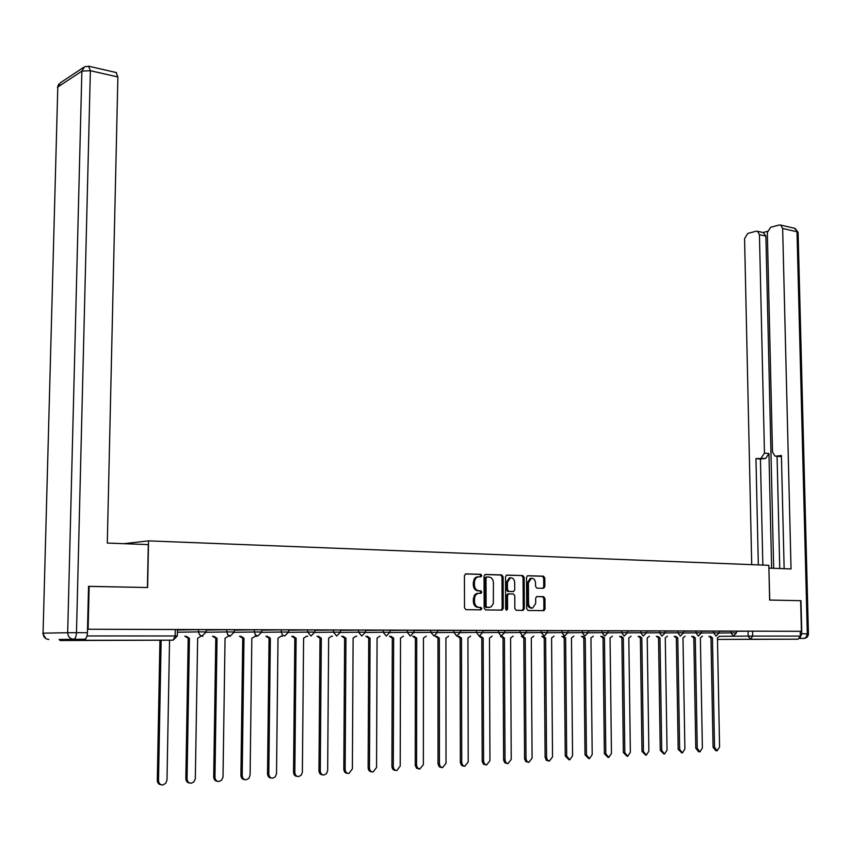 <?xml version="1.0" encoding="UTF-8"?>
<svg xmlns="http://www.w3.org/2000/svg" width="851" height="851" viewBox="0 0 851 851"><rect width="100%" height="100%" fill="white"/><g stroke="black" fill="none" stroke-linecap="round" stroke-linejoin="round"><path stroke-width="1.28" d="M481.783 575.584L480.804 574.308L465.848 573.872L464.433 575.616L464.497 607.859L465.923 609.667L480.911 609.859L481.889 608.625L480.911 607.369L478.985 607.337C476.252 606.954 474.752 605.029 474.464 601.561L474.656 597.189L475.826 594.796L477.773 593.445L481.017 593.296L481.836 592.083L480.858 590.817L478.932 590.775C476.209 590.371 474.698 588.445 474.422 584.977L474.496 581.18L475.762 578.265L477.688 576.914L480.975 576.787L481.783 575.584M480.081 576.776L480.677 575.648L479.698 574.372L465.391 573.957M480.07 609.848L480.783 608.667L479.804 607.401L477.868 607.38L478.985 607.337M480.081 593.296L480.73 592.136L479.751 590.871L477.826 590.828L478.932 590.775M110.109 640.303L86.706 640.42L110.109 640.303M774.655 639.25L753.656 639.356L774.655 639.25M543.566 588.307L544.863 586.616L544.8 577.935L543.47 576.17L527.609 575.723L526.503 577.403L526.705 608.699L528.056 610.465L543.917 610.646L545.034 608.944L544.948 598.423L543.619 596.668L536.747 596.562L535.641 598.253L535.673 603.487L532.662 608.039C530.237 608.071 528.865 606.518 528.545 603.37L528.407 582.786L531.364 578.297C533.811 578.255 535.205 579.808 535.534 582.978L535.556 586.392L536.896 588.158L543.566 588.307M88.547 586.382L147.627 587.52L148.553 540.864L768.836 565.319L769.634 600.061L800.653 600.689L801.429 631.304L88.121 629.24L177.434 629.538L177.327 635.995M89.142 586.339L88.121 629.24M503.111 576.733L501.728 574.936L485.442 574.446L484.049 576.18L484.166 608.125L485.559 609.922L502.09 610.114L503.26 608.38L503.111 576.733L501.994 576.787L500.611 574.999L484.985 574.531M506.856 575.085L522.812 575.563L524.163 577.34L524.354 608.667L523.025 610.401L516.206 610.305L514.844 608.539L514.77 595.753L513.408 593.977L508.643 593.902L507.504 595.615L507.568 608.965L506.76 610.178L505.654 608.944L505.494 576.797L506.675 575.095M736.423 631.325L748.082 631.197L748.189 636.101L800.376 636.091L798.1 639.186L717.723 639.42L750.422 639.261L752.688 636.08L752.582 631.176L748.082 631.197M801.429 631.304L800.248 631.314L800.376 636.091M59.07 639.473L60.176 640.526L85.132 640.303L87.047 635.952L177.327 635.984L173.147 640.165L85.132 640.303M177.434 629.666L192.837 629.676L177.434 629.634M219.632 629.783L206.24 629.719L219.632 629.751M234.365 629.825L248.705 629.836L234.365 629.793M261.821 629.9L274.15 629.91M274.15 629.942L261.821 629.868M300.467 630.017L288.649 629.953L300.467 630.017M314.859 630.048L327.752 630.059L314.859 630.027M351.346 630.155L340.474 630.091L351.346 630.123M365.515 630.197L377.536 630.197L365.515 630.165M390.003 630.261L401.598 630.272L390.003 630.24M423.532 630.357L413.958 630.304L423.532 630.336M446.562 630.421L437.393 630.368L446.562 630.4M460.317 630.463L470.741 630.463L460.317 630.431M482.762 630.527L492.825 630.527L482.762 630.495M504.728 630.591L514.44 630.591L504.728 630.559M533.939 630.665L526.248 630.623L533.939 630.665M554.682 630.729L547.321 630.687L554.682 630.697M574.999 630.782L567.957 630.74L574.999 630.761M594.913 630.846L588.19 630.793L594.913 630.814M614.433 630.899L608.008 630.857L614.422 630.868M633.57 630.953L627.442 630.91L633.57 630.931M652.334 631.006L646.494 630.963L652.334 630.985M670.737 631.059L665.174 631.017L670.737 631.027M688.799 631.112L683.502 631.07L688.799 631.08M706.511 631.155L701.479 631.123L706.511 631.134M723.903 631.208L719.106 631.165L723.903 631.187M719.116 631.282L731.03 631.144L731.062 632.899L736.455 632.899L736.413 631.134L731.03 631.144M701.479 631.24L713.659 631.102L713.691 632.867L719.148 632.867L719.106 631.091L713.659 631.102M683.502 631.187L695.958 631.048L695.99 632.836L701.501 632.825L701.469 631.038L695.958 631.048M665.174 631.144L677.907 630.995L677.939 632.804L683.534 632.793L683.502 630.985L677.907 630.995M646.494 631.102L659.514 630.942L659.546 632.761L665.205 632.761L665.174 630.931L659.514 630.942M627.442 631.048L640.76 630.889L640.782 632.729L646.515 632.729L646.494 630.878L640.76 630.889M608.018 631.006L621.634 630.836L621.655 632.697L627.464 632.687L627.442 630.825L621.634 630.836M588.19 630.953L602.125 630.782L602.146 632.655L608.029 632.655L608.008 630.772L602.125 630.782M567.968 630.899L582.222 630.719L582.244 632.623L588.211 632.612L588.19 630.708L582.222 630.719M547.321 630.846L561.915 630.665L561.926 632.58L567.979 632.58L567.957 630.655L561.915 630.665M526.248 630.804L541.183 630.602L541.193 632.538L547.331 632.538M504.739 630.751L520.025 630.538L520.035 632.495L526.258 632.495L526.248 630.538L520.025 630.538M482.762 630.697L498.42 630.485L498.42 632.463L504.739 632.453L504.728 630.474L498.42 630.485M460.317 630.644L476.347 630.421L476.358 632.421L482.772 632.41L482.762 630.41L476.347 630.421M437.393 630.591L453.806 630.357L453.817 632.378L460.327 632.367L460.317 630.346L453.806 630.357M413.958 630.538L430.776 630.283L430.776 632.325L437.393 632.325M390.003 630.474L407.246 630.219L407.235 632.282L413.958 632.282L413.958 630.208L407.246 630.219M365.515 630.421L383.184 630.155L383.173 632.24L390.003 632.24L390.013 630.144L383.184 630.155M340.474 630.368L358.579 630.08L358.569 632.187L365.515 632.187L365.526 630.07L358.579 630.08M314.859 630.304L333.422 630.006L333.411 632.144L340.464 632.144L340.474 629.995L333.422 630.006M288.649 630.251L307.69 629.931L307.668 632.091L314.849 632.091L314.859 629.931L307.69 629.931M261.821 630.187L281.351 629.857L281.33 632.048L288.627 632.048L288.649 629.857L281.351 629.857M234.355 630.134L254.396 629.783L254.364 631.995L261.8 631.995L261.831 629.772L254.396 629.783M206.24 630.08L226.802 629.697L226.77 631.942L234.333 631.942L234.365 629.697L226.802 629.697M177.434 630.017L198.538 629.623L198.496 631.889L206.208 631.889L206.24 629.612L198.538 629.623M148.553 540.864L123.831 543.683M742.71 631.24L736.413 631.219L742.71 631.24M526.258 632.718L541.193 632.538L544.236 636.037L547.331 632.527L547.321 630.591L541.183 630.602M413.948 632.548L430.776 632.325L434.17 636.005L437.393 632.314L437.393 630.283L430.776 630.283M800.248 631.314L752.582 631.176M478.007 576.808L475.741 577.361L474.358 578.733L473.305 582.361L474.411 582.307M477.826 590.828C475.103 590.424 473.603 588.498 473.316 585.031L473.305 582.361M478.485 593.285L476.241 593.658L474.411 595.253L473.347 598.934L474.454 598.881M477.868 607.38C475.145 606.997 473.645 605.072 473.358 601.604L473.347 598.934M501.09 610.114L502.143 608.412L501.994 576.787M486.974 576.967L486.006 578.18L486.112 606.199L487.091 607.454L491.059 606.933L493.325 603.572L493.442 582.797C493.165 579.371 491.676 577.446 488.995 577.031L486.974 576.967M485.921 577.031L484.9 578.244L486.006 578.18M488.314 607.508L485.974 607.486L484.996 606.231L484.9 578.244M506.409 575.17L522.812 575.563M522.206 610.39L523.237 608.699L523.046 577.393L521.695 575.627M507.877 593.934L506.388 595.657L506.451 609.008L507.568 608.965M506.079 609.976L506.451 609.008M514.695 582.52C514.366 579.308 512.951 577.733 510.44 577.797L507.43 582.329L507.473 589.647L508.845 591.434L513.61 591.509L514.738 589.807L514.695 582.52M510.079 577.818L509.324 577.85L506.324 582.382L507.43 582.329M512.419 591.573L507.728 591.477L506.356 589.7L506.324 582.382M530.971 578.318L530.237 578.361L527.29 582.85L528.407 582.786M531.875 608.061L531.535 608.071C529.109 608.103 527.748 606.55 527.418 603.412L527.29 582.85M542.906 610.646L543.906 608.986L543.821 598.466L542.491 596.721L536.587 596.604M542.821 588.296L543.736 586.669L543.672 577.989L542.342 576.233L527.397 575.787M161.147 640.26L158.509 780.452C158.743 783.441 160.211 784.93 162.903 784.93L165.775 783.282L166.998 779.952L169.551 640.197M161.307 784.782C158.818 784.569 157.478 783.08 157.297 780.293L159.945 640.271M186.061 636.197L189.433 638.282L187.06 778.75C187.294 781.697 188.731 783.175 191.358 783.175L193.837 781.92L195.326 778.771L197.645 638.271L201.144 636.016M189.816 783.026C187.348 782.846 186.018 781.367 185.826 778.591L188.209 638.293L184.837 636.218M188.209 638.293L189.433 638.282M213.729 636.208L217.037 638.261L214.952 777.091C215.186 779.995 216.579 781.452 219.143 781.463L221.568 780.218L223.015 777.112L225.047 638.25L228.462 636.027M217.643 781.314C215.218 781.165 213.899 779.707 213.697 776.931L215.792 638.271L212.495 636.218M215.792 638.271L217.037 638.261M148.287 544.608L107.3 543.055L117.885 76.973L90.366 70.707L76.484 632.687L87.43 632.697L88.547 586.328L147.436 587.509L148.287 544.608M59.613 639.473L84.547 639.218L59.613 639.473M116.023 72.484L117.885 76.973M87.43 632.697C87.174 636.633 86.206 638.814 84.547 639.218M799.972 637.91L801.802 633.772L800.961 600.7L769.74 600.061L768.9 568.128M769.006 568.117L791.036 568.957L782.654 228.494L780.718 225.089L779.133 225.015L770.58 227.323L767.325 232.578L772.495 452.083L775.016 456.083L780.516 456.604L775.878 456.168M784.143 568.691L781.409 455.498L776.016 456.157M763.315 232.589L765.889 236.099L759.443 234.674L757.539 231.302L756.039 231.238L747.731 233.472L744.572 238.642L751.72 564.638M767.432 231.344L763.028 232.525M761.198 457.976L764.464 453.094L768.953 453.551L765.687 458.412L755.954 458.615L758.326 564.904M759.443 234.674L764.464 453.094M779.75 568.521L777.08 456.285M768.953 453.551L771.623 568.213M765.889 236.099L773.676 568.298M765.687 458.412L760.432 459.051L762.847 565.075M760.432 459.051L755.954 458.615M781.431 456.498L780.516 456.604M240.769 636.208L243.992 638.239L242.195 775.463C242.429 778.335 243.79 779.771 246.301 779.782L248.981 778.208L250.109 774.995L251.832 638.229L255.502 636.176M244.833 779.644C242.429 779.516 241.131 778.08 240.918 775.304L242.737 638.25L239.514 636.229M242.737 638.25L243.992 638.239M267.193 636.218L270.352 638.218L268.81 773.878C269.044 776.708 270.384 778.133 272.831 778.154L275.139 776.952L276.522 773.91L278.011 638.207L281.255 636.059M271.405 778.005C269.033 777.91 267.735 776.484 267.522 773.719L269.076 638.229L265.916 636.229M269.076 638.229L270.352 638.218M293.031 636.218L296.116 638.197L294.829 772.325C295.063 775.123 296.371 776.538 298.765 776.559L301.328 775.016L302.371 772.357L303.605 638.197L306.775 636.069M297.371 776.41C295.031 776.335 293.744 774.921 293.531 772.176L294.818 638.207L291.733 636.24M294.818 638.207L296.116 638.197M318.285 636.229L321.306 638.176L320.274 770.804C320.497 773.57 321.784 774.963 324.114 774.995L326.624 773.474L327.667 770.368L328.635 638.176L331.72 636.08M322.752 774.846C320.444 774.793 319.178 773.399 318.955 770.655L319.997 638.186L316.976 636.24M319.997 638.186L321.306 638.176M342.996 636.229L345.953 638.154L345.144 769.325C345.378 772.059 346.634 773.431 348.91 773.463L352.378 768.889L353.112 638.154L356.133 636.091M347.57 773.314L347.58 773.314C345.293 773.293 344.038 771.91 343.815 769.176L344.623 638.176L341.666 636.24M344.623 638.176L345.953 638.154M367.164 636.229L370.057 638.144L369.483 767.868C369.706 770.57 370.94 771.942 373.163 771.974L376.557 767.442L377.067 638.133L380.014 636.101M371.898 771.836L371.813 771.825C369.589 771.793 368.355 770.432 368.132 767.73L368.728 638.154L365.824 636.25M368.728 638.154L370.057 638.144M390.811 636.24L393.651 638.122L393.29 766.453C393.513 769.123 394.715 770.474 396.896 770.506L400.215 766.038L400.513 638.112L403.395 636.112M395.694 770.378L395.534 770.368C393.353 770.336 392.151 768.985 391.928 766.315L392.3 638.133L389.46 636.25M392.3 638.133L393.651 638.122M413.969 636.24L416.745 638.101L416.586 765.06L417.362 767.719L419.734 769.091L423.362 764.655L423.458 638.101L426.277 636.122M418.969 768.964L416.554 768.219L415.235 765.411L415.384 638.112L412.607 636.25M415.384 638.112L416.745 638.101M436.627 636.24L439.35 638.09L439.414 764.177L440.414 766.666L442.477 767.687L446.02 763.304L445.924 638.08L448.679 636.122M441.754 767.57L439.318 766.825L438.031 764.049L437.978 638.101L435.255 636.261M437.978 638.101L439.35 638.09M458.817 636.25L461.487 638.069L461.742 762.836L462.731 765.294L464.742 766.315L468.21 761.975L467.933 638.059L470.624 636.133M464.072 766.208L461.614 765.464L460.348 762.709L460.104 638.08L457.434 636.261M460.104 638.08L461.487 638.069M480.56 636.25L483.177 638.048L483.602 761.528L484.57 763.964L486.549 764.975L489.942 760.677L489.485 638.048L492.112 636.144M485.91 764.868L483.442 764.124L482.198 761.411L481.783 638.059L479.166 636.261M481.783 638.059L483.177 638.048M501.845 636.25L504.42 638.037L505.026 760.251L505.973 762.656L507.909 763.655L511.228 759.411L510.6 638.027L513.174 636.144M507.313 763.56L504.834 762.815L503.611 760.124L503.015 638.048L500.452 636.261M503.015 638.048L504.42 638.037M522.716 636.261L525.237 638.016L526.003 758.986L526.939 761.368L528.833 762.368L532.088 758.167L531.29 638.016L533.811 636.154M528.269 762.273L525.79 761.539L524.578 758.869L523.822 638.027L521.301 636.271M523.822 638.027L525.237 638.016M543.161 636.261L545.629 638.005L546.565 757.762L547.48 760.113L549.342 761.102L552.522 756.943L551.576 637.995L554.033 636.165M548.81 761.017L546.321 760.283L545.108 757.188L544.215 638.016L541.747 636.271M544.215 638.016L545.629 638.005M563.202 636.261L565.628 637.984L566.692 756.103L569.776 759.847L572.563 755.752L571.457 637.984L573.861 636.165M568.936 759.783L565.255 755.986L564.202 637.995L561.788 636.271M564.202 637.995L565.628 637.984M582.861 636.261L585.243 637.973L586.445 754.922L589.477 758.635L592.2 754.582L590.945 637.963L593.307 636.176M588.669 758.571L585.009 754.816L583.807 637.984L581.424 636.271M583.807 637.984L585.243 637.973M602.125 636.261L604.465 637.952L605.816 753.763L608.795 757.443L611.454 753.433L610.061 637.952L612.38 636.176M608.018 757.39L604.37 753.656L603.029 637.963L600.689 636.282M603.029 637.963L604.465 637.952M621.028 636.271L623.326 637.942L624.815 752.635L627.73 756.284L630.346 752.305L628.815 637.942L631.08 636.186M626.985 756.22L623.357 752.529L621.879 637.952L619.592 636.282M621.879 637.952L623.326 637.942M639.569 636.271L641.824 637.931L643.441 751.518L646.313 755.135L648.866 751.199L647.217 637.92L649.43 636.186M645.59 755.082L641.984 751.412L640.377 637.942L638.122 636.282M640.377 637.942L641.824 637.931M657.77 636.271L659.982 637.91L661.727 750.433L664.535 754.007L667.046 750.114L665.269 637.91L667.439 636.197M663.854 753.965L660.259 750.327L658.525 637.92L656.312 636.282M658.525 637.92L659.982 637.91M675.62 636.271L677.79 637.899L679.662 749.359L682.428 752.912L684.885 749.05L682.981 637.899L685.108 636.197M681.757 752.858L678.183 749.263L676.332 637.91L674.162 636.282M676.332 637.91L677.79 637.899M693.15 636.282L695.278 637.888L697.256 748.306L699.979 751.827L702.383 748.008L700.373 637.878L702.458 636.208M699.341 751.784L698.501 751.731L695.788 748.21L693.82 637.899L691.682 636.293M693.82 637.899L695.278 637.888M710.351 636.282L712.447 637.878L714.532 747.284L717.212 750.763L719.574 746.976L717.446 637.867L719.499 636.208M716.595 750.72L715.734 750.667L713.064 747.178L710.979 637.878L708.883 636.293M710.979 637.878L712.447 637.878M479.698 574.372L480.804 574.308M479.804 607.401L480.911 607.369M479.751 590.871L480.858 590.817M719.446 636.325L748.189 636.101L750.422 639.261L798.1 639.186M60.176 640.526L173.147 640.165L175.146 635.974L175.263 629.517M719.148 633.027L731.062 632.899L733.339 636.101L736.455 632.889M701.511 632.995L713.691 632.867L715.999 636.091L719.148 632.857M683.534 632.963L695.99 632.836L698.331 636.091L701.501 632.825M665.205 632.931L677.939 632.804L680.332 636.091L683.534 632.793M646.515 632.899L659.546 632.761L661.972 636.08L665.205 632.75M627.464 632.878L640.782 632.729L643.26 636.08L646.515 632.718M608.029 632.846L621.655 632.697L624.177 636.08L627.464 632.687M588.211 632.814L602.146 632.655L604.71 636.069L608.029 632.644M567.979 632.782L582.244 632.623L584.85 636.069L588.211 632.601M547.331 632.75L561.926 632.58L564.585 636.069L567.979 632.57M504.739 632.687L520.035 632.495L522.791 636.059L526.258 632.484M482.762 632.644L498.42 632.463L501.239 636.059L504.739 632.442M460.317 632.612L476.358 632.421L479.219 636.048L482.772 632.41M437.382 632.58L453.817 632.378L456.732 636.048L460.327 632.357M389.992 632.516L407.235 632.282L410.278 636.037L413.958 632.272M365.505 632.474L383.173 632.24L386.28 636.037L390.003 632.229M340.453 632.442L358.569 632.187L361.739 636.027L365.515 632.176M314.838 632.41L333.411 632.144L336.645 636.027L340.464 632.133M288.617 632.367L307.668 632.091L310.966 636.027L314.849 632.08M261.789 632.336L281.33 632.048L282.298 634.857L284.702 636.016L288.627 632.038M234.323 632.304L254.364 631.995L255.353 634.835L257.81 636.016L261.8 631.985M206.197 632.272L226.77 631.942L227.77 634.814L230.281 636.005L234.333 631.931M177.391 632.229L198.496 631.889L199.528 634.793L202.091 636.005L206.208 631.878M201.474 636.016L202.857 636.335M228.642 636.027L229.972 636.335M255.194 636.048L256.47 636.335M281.234 636.101L282.372 636.335M306.881 636.218L307.7 636.335M331.72 636.229L332.486 636.335M356.058 636.25L356.718 636.335M473.316 585.031L474.422 584.977M473.358 601.604L474.464 601.561M502.143 608.412L503.26 608.38M500.611 574.999L501.728 574.936M484.996 606.231L486.112 606.199M485.974 607.486L487.091 607.454M487.995 607.518L489.102 607.486M523.046 577.393L524.163 577.34M523.237 608.699L524.354 608.667M507.739 593.934L508.728 593.892M506.388 595.657L507.504 595.615M506.356 589.7L507.473 589.647M507.728 591.477L508.845 591.434M512.281 591.583L513.398 591.53M527.418 603.412L528.545 603.37M542.491 596.721L543.619 596.668M543.821 598.466L544.948 598.423M543.906 608.986L545.034 608.944M542.342 576.233L543.47 576.17M543.672 577.989L544.8 577.935M543.736 586.669L544.863 586.616M157.297 780.293L158.509 780.452M187.943 638.293L189.167 638.282M185.826 778.591L187.06 778.75M215.526 638.271L216.771 638.261M213.697 776.931L214.952 777.091M48.89 639.484C45.263 639.112 43.327 637.005 43.061 633.165L57.804 87.015L43.061 633.165L67.676 632.718L81.877 71.112L57.804 87.015L60.464 82.717L83.43 67.474M116.555 72.612L89.068 66.304L84.579 66.708L81.877 71.112L90.366 70.707L88.6 66.187M76.484 632.687L67.676 632.718C67.942 636.676 69.931 638.846 73.622 639.229C75.271 638.824 76.228 636.644 76.484 632.687M799.61 638.441L803.908 638.41L799.632 638.42M801.802 633.772L807.312 633.772L797.004 231.759L782.654 228.494M794.377 228.217L798.089 232.302L795.068 228.376L780.718 225.089M798.1 232.546L808.418 633.782L807.312 633.772L806.078 637.388L803.908 638.41M242.482 638.25L243.737 638.239M240.918 775.304L242.195 775.463M268.82 638.229L270.097 638.218M267.522 773.719L268.81 773.878M294.574 638.207L295.871 638.197M293.531 772.176L294.829 772.325M319.763 638.186L321.072 638.176M318.955 770.655L320.274 770.804M344.389 638.176L345.719 638.154M343.815 769.176L345.144 769.325M368.494 638.154L369.834 638.144M368.132 767.73L369.483 767.868M392.077 638.133L393.428 638.122M391.928 766.315L393.29 766.453M415.16 638.112L416.522 638.101M415.214 764.921L416.586 765.06M437.765 638.101L439.137 638.09M438.01 763.57L439.393 763.698M459.902 638.08L461.285 638.069M460.327 762.241L461.721 762.368M481.581 638.059L482.964 638.048M482.177 760.932L483.581 761.06M502.813 638.048L504.217 638.037M503.59 759.656L505.005 759.783M523.62 638.027L525.035 638.016M524.556 758.411L525.982 758.528M544.023 638.016L545.438 638.005M545.108 757.188L546.544 757.305M564.011 637.995L565.436 637.984M565.255 755.986L566.692 756.103M583.616 637.984L585.052 637.973M585.009 754.816L586.445 754.922M602.848 637.963L604.284 637.952M604.37 753.656L605.816 753.763M621.698 637.952L623.145 637.942M623.357 752.529L624.815 752.635M640.197 637.942L641.654 637.931M641.984 751.412L643.441 751.518M658.355 637.92L659.802 637.91M660.259 750.327L661.727 750.433M676.173 637.91L677.619 637.899M678.183 749.263L679.662 749.359M693.65 637.899L695.118 637.888M695.788 748.21L697.256 748.306M710.819 637.878L712.287 637.878M713.064 747.178L714.532 747.284M477.017 576.861L478.124 576.808M477.113 593.381L478.219 593.328M507.526 593.955L508.643 593.902M509.324 577.85L510.44 577.797M530.237 578.361L531.364 578.297M58.783 84.068L57.464 87.313M42.731 633.187L45.709 638.505M804.259 638.388C806.886 637.963 808.269 636.42 808.418 633.782M757.539 231.302L763.985 232.738"/></g></svg>
